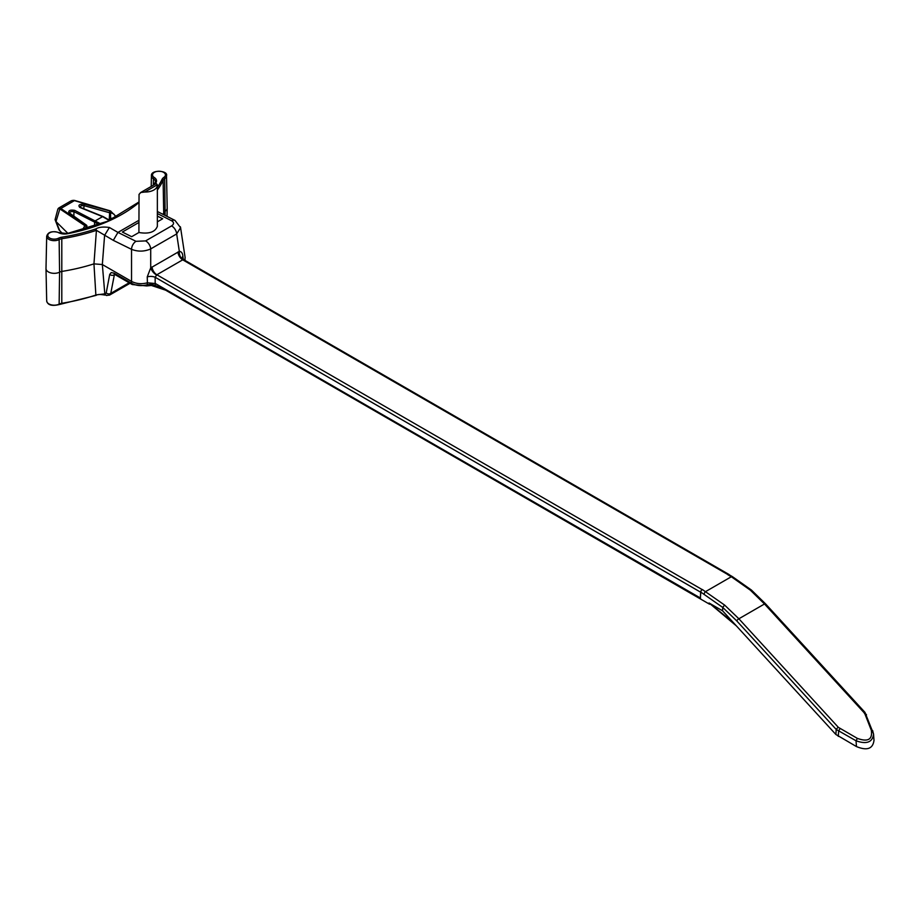 <?xml version="1.0" encoding="UTF-8"?>
<svg xmlns="http://www.w3.org/2000/svg" width="920" height="920" viewBox="0 0 920 920"><rect width="100%" height="100%" fill="white"/><g stroke="black" fill="none" stroke-linecap="round" stroke-linejoin="round"><path stroke-width="1.38" d="M702.339 589.513L724.603 605.072L738.875 618.78L838.35 727.352L857.382 738.392C867.985 742.198 872.631 739.507 871.332 730.331A2.196 1.092 -21.4 0 1 872.746 730.802A2.196 1.092 -21.4 0 1 872.769 731.124L873.563 734.309C872.401 742.336 866.559 744.498 856.037 740.784L836.211 729.445L736.724 620.873L722.706 607.407L700.787 592.101A2.196 1.265 -60 0 1 702.339 589.513L702.19 589.594A2.196 1.265 120 0 0 700.637 592.192L155.135 277.253L155.204 285.315L157.01 286.339M871.332 730.331L865.007 714.184A2.196 1.092 -21.4 0 1 866.421 714.644A2.196 1.092 -21.4 0 1 866.444 714.978M857.382 738.392L856.037 740.784L856.462 746.568L835.889 734.494L722.556 610.799L722.706 607.418L724.603 605.072M839.983 728.64L838.637 731.032L838.293 736.391M838.35 727.352A2.196 0.644 137.5 0 0 836.211 729.445L835.889 734.494M865.007 714.184L863.972 712.563A2.196 0.644 -42.5 0 1 864.949 712.344L873.517 733.815M873.563 734.309L874 740.335C872.884 748.857 867.031 750.938 856.462 746.568M863.972 712.563L764.497 603.98L750.375 590.192L731.319 576.748A2.196 1.265 -60 0 1 732.412 576.633L751.433 590.053M750.375 590.192L751.582 590.744M700.522 598.081L448.293 452.628L700.373 598.172L700.787 592.101M709.067 603.014L722.556 610.799M736.425 625.933L709.228 603.106M729.468 574.931A2.196 1.265 120 0 0 729.134 574.563A2.196 1.265 120 0 0 728.042 574.666L727.881 574.759A2.196 1.265 -60 0 1 728.985 574.655L732.412 576.633M700.373 598.172L700.637 592.192M708.906 603.094A2.196 1.265 120 0 0 709.366 604.106A2.196 1.265 120 0 0 709.987 604.187M184.092 260.532L182.723 259.831L156.86 274.758L155.135 277.253A6.808 3.312 177.9 0 0 147.257 276.862L150.708 267.892A6.808 3.059 -130.7 0 0 156.538 274.999M138.909 202.572A139.932 80.787 180 0 1 67.309 233.761A8.809 5.083 180 0 1 58.581 232.679A6.44 3.714 0 0 0 49.657 232.806A6.44 3.714 0 0 0 49.507 237.958A6.44 3.714 0 0 0 58.42 238.245A1.092 0.586 -116.3 0 1 59.133 239.614A7.544 4.358 180 0 1 51.037 240.246A7.544 4.358 180 0 1 46.69 236.256L46 268.513A8.234 4.749 0 0 0 46 268.628A8.234 4.749 0 0 0 50.841 272.906A8.234 4.749 0 0 0 59.581 272.182L59.133 304.141A1.092 0.586 63.7 0 1 58.914 304.635C51.681 306.279 47.61 305.026 46.69 300.897A7.544 4.358 0 0 0 51.117 304.808A7.544 4.358 0 0 0 59.133 304.141A7.716 4.45 180 0 1 62.1 303.232A145.13 83.789 0 0 0 96.427 294.872L104.811 293.859L106.202 292.962L109.721 274.413L111.216 272.573L114.057 273.159L131.537 283.256C136.252 285.775 141.484 286.281 147.257 284.763L151.696 284.257L165.048 289.11L155.399 283.532L147.395 282.808C141.588 284.326 136.309 283.854 131.537 281.405L131.537 249.331L113.309 240.35L96.427 230.333A145.13 83.789 180 0 1 62.1 238.694A7.716 4.45 0 0 0 59.133 239.614L59.581 272.182A7.026 4.059 0 0 1 62.284 271.354A145.82 84.191 0 0 0 93.955 263.867L96.427 230.333L95.876 228.907C98.751 227.102 103.258 226.63 109.399 227.481L117.944 232.415L113.309 240.35M165.048 289.11L448.293 452.628M151.225 284.268L151.398 285.476L165.657 290.191A2.196 1.265 -60 0 1 165.174 289.179M138.909 232.507C148.959 234.163 155.112 232.116 157.355 226.366L157.355 185.115A11.96 6.9 180 0 1 144.773 192.015L140.794 192.498L139.046 194.384L138.909 232.507L131.663 236.693L122.348 232.047L138.909 222.479M157.355 216.108L162.69 218.764L157.355 221.858M138.909 220.305L117.944 232.415L136.01 241.316L145.59 240.913A6.808 3.933 60 0 1 150.708 248.917C144.325 251.689 137.931 251.827 131.537 249.331A6.808 4.163 116.2 0 1 136.01 241.316M114.459 274.298L110.768 293.388L109.445 295.147M162.989 214.348A145.82 84.191 0 0 0 163.783 212.75A7.026 4.059 0 0 1 165.22 211.197A8.234 4.749 0 0 0 167.198 208.161A8.234 4.749 0 0 0 167.198 208.046L166.508 175.777A7.544 4.358 180 0 1 164.691 178.664L165.151 215.441M116.046 217.223L113.93 214.141L110.572 212.554A1.092 0.598 179.7 0 1 109.192 212.635L83.789 205.585L81.259 205.723L79.775 207.034M109.756 220.282L112.044 218.132L114.022 218.247M86.698 225.618A1.092 0.632 176.9 0 1 86.882 225.94L87.032 228.746M85.686 224.917A1.092 1.092 0 0 1 86.882 225.963A1.092 0.632 176.9 0 1 86.56 226.423L84.525 229.471M82.317 230.08L84.859 225.676A1.092 0.793 -56.8 0 1 85.376 225.25L68.896 213.049C68.137 210.542 70.081 209.645 74.704 210.358A1.092 0.724 116.8 0 0 73.979 211.692C70.725 211.312 69.368 211.945 69.897 213.612M109.284 220.501L102.591 216.637L95.392 220.8L94.622 222.111L73.979 211.692L73.841 216.108M102.603 216.637L79.798 207.425C77.832 205.16 79.338 204.067 84.318 204.148L83.72 208.725M85.548 225.354L85.376 225.25A1.092 0.632 60 0 1 86.238 226.607L59.857 208.909L56.005 221.559L67.965 233.415M55.165 219.351L59.662 230.494M74.497 200.456A1.092 0.678 103.5 0 0 74.336 200.387L110.434 210.91L116.518 216.97M84.318 204.148L110.032 211.013A1.092 0.632 -120 0 1 110.894 212.37A1.092 0.874 -73.1 0 0 110.434 210.91L110.434 210.91A1.092 0.586 -72.9 0 0 110.032 211.013L110.204 211.117M94.495 226.355L94.622 222.111L99.107 224.698M58.339 208.506L60.455 208.265A1.092 0.816 114.4 0 0 59.857 208.909L58.144 208.598M110.17 210.829L74.819 200.514L71.047 200.905L58.661 208.058M60.455 208.265L60.846 208.472A1.092 0.805 125.3 0 0 60.179 209.093M73.14 200.364L74.129 200.387M71.967 200.502L74.336 200.387A1.092 0.678 103.5 0 0 73.922 200.48M110.791 219.799A2.196 1.23 58.4 0 1 110.607 218.971L110.572 212.554A1.092 0.632 60 0 0 109.71 211.209L109.227 220.098M68.896 213.049A1.092 0.805 -54.4 0 1 69.621 213.095L69.46 212.796M79.798 207.425A1.092 0.667 -68 0 1 80.569 207.667M109.399 227.481L104.604 235.324L102.338 264.546L131.537 281.405L131.537 283.256A3.289 1.897 120 0 0 132.215 284.533L146.694 285.936L151.398 285.476M155.365 283.521L147.407 282.808L147.257 276.862M180.355 226.768L180.584 227.608M184.736 260.256L185.127 257.589L180.584 227.654L176.674 233.933L150.708 248.917L150.708 267.892L179.32 251.378C181.458 251.539 182.643 253.172 182.873 256.3L183.287 259.382M145.59 240.913L171.557 225.917A6.808 3.933 60 0 1 176.674 233.933L179.32 251.378A6.808 4.611 -106.9 0 0 183.068 259.693M182.873 256.3A6.808 3.726 -7.3 0 0 182.125 258.037M106.386 295.458L104.811 293.882L102.338 264.546L93.955 263.867L95.876 295.193L96.427 294.872M146.705 285.936A3.289 1.219 73.6 0 0 147.257 284.763L147.395 282.808M104.305 293.882L106.398 295.492L109.641 295.044L130.042 283.279M106.202 292.962A3.289 2.484 10.8 0 0 110.768 293.388L129.156 282.762M109.721 274.413A3.289 2.484 10.8 0 0 114.287 274.839L114.85 274.505M151.696 284.257L152.72 285.096M140.38 192.705L156.25 183.54L157.343 184.77A11.96 6.9 180 0 1 157.355 185.115M86.698 228.85L86.56 226.423A1.092 0.632 -120 0 0 85.698 225.066L85.87 225.158M864.949 712.344L765.474 603.773A2.196 0.644 -42.5 0 0 764.497 603.98L738.875 618.78A2.196 0.644 137.5 0 0 736.724 620.873M710.113 603.612L733.942 623.219M727.881 574.759L731.319 576.748L705.778 591.491A2.196 1.265 120 0 0 704.225 594.078M728.042 574.666L182.723 259.831A6.808 3.933 -120 0 1 177.928 251.999M152.076 266.926A6.808 3.933 -120 0 0 156.86 274.758L702.19 589.594M171.557 225.917C174.179 224.1 174.202 222.375 171.614 220.765L157.355 213.555M157.355 187.461A144.037 83.156 0 0 0 162.058 179.331A8.809 5.083 180 0 1 163.863 177.376A1.092 0.678 -123.9 0 1 164.691 178.664A7.716 4.45 0 0 0 163.116 180.377L163.737 214.728M162.058 179.331A1.092 0.862 -154.3 0 1 163.116 180.377A145.13 83.789 180 0 1 157.355 190.037M74.704 210.358L100.947 223.997M110.032 211.013L74.439 200.629L60.846 208.472L85.376 225.25M112.251 219.109A2.196 1.265 60 0 1 112.044 218.132M110.848 219.776A2.196 1.265 60 0 1 110.676 218.925M58.42 238.245A8.809 5.083 180 0 1 61.801 237.21L61.801 303.508M155.284 182.677A7.716 4.45 0 0 0 155.445 181.838A7.716 4.45 0 0 0 153.41 178.779L153.318 185.23M163.863 177.376A6.44 3.714 0 0 0 163.357 172.224A6.44 3.714 0 0 0 154.433 172.316A6.44 3.714 0 0 0 154.227 177.468A1.092 0.655 -57.8 0 0 153.41 178.779A7.544 4.358 180 0 1 151.432 175.777L151.202 186.449M154.227 177.468A8.809 5.083 180 0 1 156.089 182.505A139.932 80.787 180 0 1 155.066 184.218M61.801 237.21A144.037 83.156 0 0 0 95.876 228.907M59.317 233.036A1.092 0.609 117.9 0 0 58.581 232.679M155.054 183.183A1.092 0.851 29.9 0 1 156.089 182.505M171.614 220.765A6.808 4.209 -63.2 0 1 175.007 220.42L180.527 227.619M114.057 273.159A3.289 1.897 120 0 0 114.735 274.436L132.215 284.533M157.343 184.77L144.773 192.015M765.474 603.773L751.444 590.065M183.747 259.681L729.134 574.563M165.634 290.18L709.366 604.106M57.845 209.173L55.108 219.5M86.422 225.112L69.621 213.095M109.641 220.328L103.132 216.579M103.086 216.556L79.787 207.115M183.678 259.647L182.148 258.325M138.909 202.02L107.617 221.237L67.102 233.577L59.098 232.611C52.141 230.724 48.012 231.932 46.69 236.256M153.927 184.886L155.445 181.838M151.432 175.777C150.638 169.257 168.532 170.43 166.508 175.777M157.355 211.496L175.007 220.42M184.908 260.36L185.092 259.175M62.663 233.691L58.995 229.873L55.108 219.719M46.69 300.897L46 268.628M167.026 216.384L167.198 208.161M58.914 304.635L96.221 295.343C97.244 294.32 100.153 294.227 104.926 295.067"/></g></svg>
